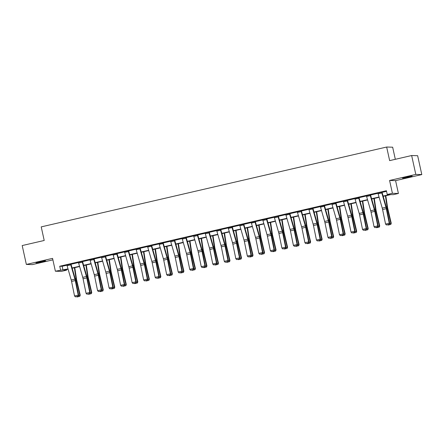 <?xml version="1.0" encoding="UTF-8"?>
<svg xmlns="http://www.w3.org/2000/svg" width="444" height="444" viewBox="0 0 444 444"><rect width="100%" height="100%" fill="white"/><g stroke="black" fill="none" stroke-linecap="round" stroke-linejoin="round"><path stroke-width="0.67" d="M41.836 261.904L45.632 260.811L43.806 261.005L35.958 262.937L41.836 261.904M408.391 177.167L412.193 176.074L410.367 176.274L402.514 178.199L408.391 177.167M66.422 269.58L66.556 270.18L61.389 271.378L55.383 271.212L68.015 268.92M395.321 159.307L392.657 147.197L386.657 147.031L41.22 226.884L44.206 240.476L22.2 245.56L26.351 264.435L32.351 264.602L52.892 259.857M386.657 147.031L389.643 160.623L411.649 155.533L417.649 155.7L421.8 174.575L415.8 174.409L389.582 180.469L392.407 193.301L398.407 193.467L393.24 194.666L390.803 194.594L383.211 196.353M389.582 180.469L395.587 180.636L421.8 174.575M395.587 180.636L398.407 193.467M411.649 155.533L415.8 174.409M383.133 196.076L389.671 194.566L387.24 194.494L386.408 190.72L59.724 266.239L62.16 266.306L66.955 265.201M71.029 264.258L78.471 262.537M82.551 261.594L89.993 259.873M94.073 258.93L101.515 257.209M105.589 256.266L113.031 254.545M117.111 253.607L124.553 251.887M128.627 250.943L136.069 249.223M140.149 248.279L147.591 246.559M151.67 245.615L159.107 243.895M163.187 242.951L170.629 241.231M174.708 240.293L182.151 238.572M186.225 237.629L193.667 235.908M197.747 234.965L205.189 233.244M209.268 232.301L216.705 230.58M220.785 229.637L228.227 227.916M232.306 226.973L239.749 225.258M243.823 224.314L251.265 222.594M255.344 221.65L262.787 219.93M266.861 218.986L274.303 217.266M278.382 216.322L285.825 214.602M289.904 213.658L297.347 211.938M301.421 211L308.863 209.279M312.942 208.336L320.385 206.615M324.459 205.672L331.901 203.951M335.98 203.008L343.423 201.287M347.502 200.344L354.945 198.623M359.018 197.685L366.461 195.965M370.54 195.021L377.983 193.301M382.056 192.357L386.541 191.32M381.601 192.135L381.607 192.152A2.708 0.549 77 0 0 381.812 192.962L385.936 207.254A3.868 0.788 -103 0 1 386.286 208.686L389.26 223.221L389.693 223.371L386.718 208.835A5.805 1.177 77 0 0 386.191 206.688L381.984 192.052L377.933 193.084M381.973 192.052L382.378 192.063L382.007 192.147M370.29 195.626L366.6 196.481A2.708 0.549 77 0 1 366.394 195.671L370.085 194.816A2.708 0.549 77 0 0 370.29 195.626L374.414 209.918A3.868 0.788 -103 0 1 374.769 211.35L377.739 225.885L378.171 226.035L375.202 211.494A5.805 1.177 77 0 0 374.675 209.352L370.468 194.716L366.411 195.749M370.451 194.716L370.857 194.727L370.49 194.811M358.968 197.475L354.895 198.413M347.447 200.139L343.373 201.077M335.93 202.803L331.851 203.741M324.409 205.461L320.335 206.405M312.892 208.125L308.813 209.063M297.275 211.633L300.971 210.795A2.708 0.549 77 0 0 301.176 211.605L305.3 225.896A3.868 0.788 -103 0 1 305.65 227.328L308.619 241.863L309.057 242.008L306.083 227.472A5.805 1.177 77 0 0 305.555 225.324L301.348 210.695L297.297 211.727M301.332 210.695L301.742 210.706L301.371 210.789M289.849 213.453L285.775 214.391M274.237 216.955L277.927 216.117A2.708 0.549 77 0 0 278.133 216.933L282.256 231.219A3.868 0.788 -103 0 1 282.612 232.65L285.581 247.186L286.014 247.336L283.044 232.8A5.805 1.177 77 0 0 282.517 230.652L278.31 216.017L274.253 217.055M278.294 216.017L278.699 216.028L278.333 216.117M266.406 218.764L266.411 218.781A2.708 0.549 77 0 0 266.616 219.591L270.74 233.883A3.868 0.788 -103 0 1 271.09 235.314L274.065 249.85L274.497 250L271.523 235.464A5.805 1.177 77 0 0 270.995 233.316L266.788 218.681L262.737 219.719M266.777 218.681L267.183 218.692L266.811 218.775M254.889 221.428L254.889 221.445A2.708 0.549 77 0 0 255.095 222.255L259.218 236.547A3.868 0.788 -103 0 1 259.574 237.978L262.543 252.514L262.976 252.664L260.006 238.128A5.805 1.177 77 0 0 259.479 235.98L255.294 221.456L255.661 221.356L251.215 222.377M243.368 224.092L243.373 224.109A2.708 0.549 77 0 0 243.578 224.919L247.702 239.211A3.868 0.788 -103 0 1 248.052 240.642L251.021 255.178L251.459 255.322L248.485 240.787A5.805 1.177 77 0 0 247.957 238.639L243.834 224.353L244.145 224.02L239.699 225.041M232.251 226.767L228.177 227.705M220.329 229.42L220.329 229.431A2.708 0.549 77 0 0 220.535 230.247L224.658 244.533A3.868 0.788 -103 0 1 225.014 245.965L227.983 260.506L228.416 260.65L225.447 246.115A5.805 1.177 77 0 0 224.919 243.967L220.735 229.443L221.101 229.343L216.655 230.369M208.808 232.079L208.813 232.095A2.708 0.549 77 0 0 209.019 232.906L213.142 247.197A3.868 0.788 -103 0 1 213.492 248.629L216.467 263.164L216.9 263.314L213.925 248.779A5.805 1.177 77 0 0 213.398 246.631L209.191 231.996L205.139 233.033M209.18 231.996L209.585 232.007L209.213 232.095M197.291 234.743L197.291 234.759A2.708 0.549 77 0 0 197.497 235.57L201.62 249.861A3.868 0.788 -103 0 1 201.976 251.293L204.945 265.828L205.378 265.978L202.409 251.443A5.805 1.177 77 0 0 201.881 249.295L197.674 234.66L193.617 235.692M197.658 234.66L198.063 234.671L197.697 234.754M185.77 237.407L185.775 237.423A2.708 0.549 77 0 0 185.981 238.234L190.104 252.525A3.868 0.788 -103 0 1 190.454 253.957L193.423 268.492L193.862 268.642L190.887 254.101A5.805 1.177 77 0 0 190.359 251.953L186.153 237.324L182.101 238.356M186.141 237.324L186.547 237.335L186.175 237.418M174.248 240.071L174.253 240.087A2.708 0.549 77 0 0 174.459 240.898L178.582 255.189A3.868 0.788 -103 0 1 178.932 256.621L181.907 271.156L182.34 271.301L179.37 256.765A5.805 1.177 77 0 0 178.843 254.617L174.636 239.988L170.579 241.02M174.62 239.988L175.025 239.999L174.659 240.082M162.732 242.735L162.732 242.746A2.708 0.549 77 0 0 162.942 243.562L167.066 257.853A3.868 0.788 -103 0 1 167.416 259.279L170.385 273.82L170.818 273.965L167.849 259.429A5.805 1.177 77 0 0 167.321 257.281L163.198 242.99L163.503 242.657L159.057 243.684M151.21 245.399L151.215 245.41A2.708 0.549 77 0 0 151.421 246.22L155.544 260.511A3.868 0.788 -103 0 1 155.894 261.943L158.869 276.479L159.302 276.629L156.332 262.093A5.805 1.177 77 0 0 155.805 259.945L151.62 245.421L151.987 245.321L147.541 246.348M140.099 248.068L136.019 249.006M128.577 250.732L124.503 251.67M117.061 253.396L112.981 254.334M105.345 256.876L101.648 257.725A2.708 0.549 77 0 1 101.443 256.915L105.134 256.06A2.708 0.549 77 0 0 105.345 256.876L109.468 271.167A3.868 0.788 -103 0 1 109.818 272.594L112.787 287.135L113.226 287.279L110.251 272.744A5.805 1.177 77 0 0 109.724 270.596L105.517 255.96L101.46 256.998M105.5 255.96L105.905 255.972L105.539 256.06M93.612 258.713L93.617 258.724A2.708 0.549 77 0 0 93.823 259.535L97.946 273.826A3.868 0.788 -103 0 1 98.296 275.258L101.271 289.793L101.704 289.943L98.735 275.408A5.805 1.177 77 0 0 98.207 273.26L94 258.624L89.943 259.662M93.984 258.624L94.389 258.636L94.017 258.724M82.301 262.199L78.61 263.053A2.708 0.549 77 0 1 78.405 262.243L82.096 261.388A2.708 0.549 77 0 0 82.301 262.199L86.425 276.49A3.868 0.788 -103 0 1 86.78 277.922L89.749 292.457L90.182 292.607L87.213 278.072A5.805 1.177 77 0 0 86.685 275.924L82.479 261.288L78.422 262.321M82.462 261.288L82.867 261.3L82.501 261.383M70.785 264.863L67.094 265.717A2.708 0.549 77 0 1 66.883 264.907L70.579 264.052A2.708 0.549 77 0 0 70.785 264.863L74.908 279.154A3.868 0.788 -103 0 1 75.258 280.586L78.227 295.121L78.666 295.271L75.691 280.73A5.805 1.177 77 0 0 75.164 278.588L70.957 263.952L66.905 264.985M70.946 263.952L71.351 263.964L70.979 264.047M55.383 271.212L52.564 258.375L26.351 264.435M59.724 266.239L60.556 270.013M387.24 194.494L392.407 193.301M68.093 269.197L64.125 270.113L66.556 270.18M379.121 197.297L371.689 199.017M367.604 199.961L360.173 201.676M356.082 202.625L348.651 204.34M344.566 205.283L337.135 207.004M333.044 207.947L325.613 209.668M321.523 210.611L314.091 212.332M310.006 213.275L302.575 214.99M298.485 215.939L291.053 217.654M286.968 218.598L279.537 220.318M275.447 221.262L268.015 222.982M263.925 223.926L256.499 225.646M252.408 226.59L244.977 228.305M240.887 229.254L233.455 230.969M229.37 231.912L221.939 233.633M217.849 234.576L210.417 236.297M206.332 237.24L198.901 238.961M194.811 239.904L187.379 241.619M183.289 242.568L175.857 244.283M171.773 245.232L164.341 246.947M160.251 247.891L152.819 249.611M148.734 250.555L141.303 252.275M137.213 253.219L129.781 254.934M125.691 255.883L118.259 257.598M114.175 258.547L106.743 260.262M102.653 261.205L95.221 262.926M91.137 263.869L83.705 265.59M79.615 266.533L72.183 268.254M72.106 267.976L79.537 266.256M83.622 265.312L91.053 263.597M95.144 262.648L102.575 260.933M106.66 259.984L114.091 258.269M118.182 257.326L125.613 255.605M129.703 254.662L137.135 252.941M141.22 251.998L148.651 250.277M152.742 249.334L160.173 247.619M164.258 246.67L171.689 244.955M175.78 244.011L183.211 242.291M187.301 241.347L194.733 239.627M198.818 238.683L206.249 236.963M210.339 236.019L217.771 234.304M221.856 233.355L229.287 231.64M233.378 230.697L240.809 228.976M244.899 228.033L252.331 226.312M256.416 225.369L263.847 223.648M267.937 222.705L275.369 220.99M279.454 220.041L286.885 218.326M290.975 217.377L298.407 215.662M302.497 214.718L309.929 212.998M314.013 212.054L321.445 210.334M325.535 209.39L332.967 207.675M337.052 206.726L344.483 205.011M348.573 204.062L356.005 202.347M360.095 201.404L367.521 199.683M371.611 198.74L379.043 197.019M62.16 266.306L62.987 270.085M381.607 192.152L377.911 193.007A2.708 0.549 77 0 0 378.122 193.817L382.245 208.108A3.868 0.788 -103 0 1 382.595 209.54L385.564 224.076L389.26 223.221L389.033 224.375L386.452 224.969L389.033 224.375M389.21 224.431L389.693 223.371M385.564 224.076L386.452 224.969M389.538 223.715L390.881 223.404L387.457 208.852A5.805 1.177 -103 0 1 387.04 206.71L385.403 195.843M390.67 224.475L390.881 223.404L391.253 223.277L390.82 224.425L388.084 225.069L387.751 224.769M385.808 195.749L387.551 207.298A3.868 0.788 77 0 0 387.828 208.73L391.253 223.277M366.6 196.481L370.723 210.772A3.868 0.788 -103 0 1 371.073 212.204L374.048 226.74L377.739 225.885L377.517 227.034L374.93 227.633L377.517 227.034M377.689 227.095L378.171 226.035M374.048 226.74L374.93 227.633M358.774 198.29L355.078 199.145A2.708 0.549 77 0 1 354.873 198.329L358.569 197.48A2.708 0.549 77 0 0 358.774 198.29L362.898 212.582A3.868 0.788 -103 0 1 363.248 214.014L366.217 228.549L366.655 228.693L363.68 214.158A5.805 1.177 77 0 0 363.153 212.01L358.946 197.38M355.078 199.145L359.202 213.436A3.868 0.788 -103 0 1 359.557 214.863L362.526 229.404L366.217 228.549L365.995 229.698L363.408 230.297L365.995 229.698M366.167 229.759L366.655 228.693M362.526 229.404L363.408 230.297M378.016 226.379L379.359 226.068L375.935 211.516A5.805 1.177 -103 0 1 375.519 209.374L373.881 198.507M379.148 227.134L379.359 226.068L379.737 225.941L379.298 227.084L376.568 227.733L376.235 227.433M374.292 198.413L376.035 209.962A3.868 0.788 77 0 0 376.312 211.394L379.737 225.941M366.494 229.037L367.843 228.727L364.419 214.18A5.805 1.177 -103 0 1 364.002 212.038L362.36 201.171M367.632 229.798L367.843 228.727L368.215 228.605L367.782 229.748L365.046 230.397L364.713 230.092M362.77 201.077L364.513 212.626A3.868 0.788 77 0 0 364.79 214.052L368.215 228.605M347.252 200.954L343.562 201.804A2.708 0.549 77 0 1 343.356 200.993L347.047 200.139A2.708 0.549 77 0 0 347.252 200.954L351.376 215.246A3.868 0.788 -103 0 1 351.726 216.678L354.701 231.213L355.133 231.357L352.164 216.822A5.805 1.177 77 0 0 351.637 214.674L347.43 200.039M343.562 201.804L347.685 216.095A3.868 0.788 -103 0 1 348.035 217.527L351.004 232.062L354.701 231.213L354.473 232.362L351.892 232.961L354.473 232.362M354.651 232.423L355.133 231.357M351.004 232.062L351.892 232.961M331.829 203.641L335.525 202.803A2.708 0.549 77 0 0 335.731 203.618L339.854 217.904A3.868 0.788 -103 0 1 340.209 219.336L343.179 233.871L343.612 234.021L340.642 219.486A5.805 1.177 77 0 0 340.115 217.338L335.908 202.703M331.834 203.657A2.708 0.549 77 0 0 332.04 204.468L336.164 218.759A3.868 0.788 -103 0 1 336.513 220.191L339.488 234.726L343.179 233.871L342.957 235.026L340.37 235.62L342.957 235.026M343.129 235.081L343.612 234.021M339.488 234.726L340.37 235.62M320.313 206.305L324.009 205.467A2.708 0.549 77 0 0 324.214 206.277L328.338 220.568A3.868 0.788 -103 0 1 328.688 222L331.662 236.535L332.095 236.685L329.121 222.15A5.805 1.177 77 0 0 328.593 220.002L324.386 205.367M320.318 206.321A2.708 0.549 77 0 0 320.524 207.132L324.647 221.423A3.868 0.788 -103 0 1 324.997 222.855L327.966 237.39L331.662 236.535L331.435 237.69L328.854 238.284L331.435 237.69M331.613 237.745L332.095 236.685M327.966 237.39L328.854 238.284M354.978 231.701L356.321 231.391L352.897 216.844A5.805 1.177 -103 0 1 352.481 214.696L350.843 203.835M356.11 232.462L356.321 231.391L356.699 231.269L356.26 232.412L353.524 233.061L353.191 232.756M351.254 203.741L352.997 215.29A3.868 0.788 77 0 0 353.274 216.716L356.699 231.269M343.456 234.365L344.799 234.055L341.381 219.508A5.805 1.177 -103 0 1 340.964 217.36L339.321 206.499M344.588 235.126L344.799 234.055L345.177 233.927L344.738 235.076L342.008 235.72L341.675 235.42M339.732 206.405L341.475 217.954A3.868 0.788 77 0 0 341.752 219.38L345.177 233.927M331.94 237.029L333.283 236.719L329.859 222.167A5.805 1.177 -103 0 1 329.442 220.024L327.805 209.163M333.072 237.79L333.283 236.719L333.655 236.591L333.222 237.74L330.486 238.384L330.153 238.084M328.216 209.063L329.959 220.613A3.868 0.788 77 0 0 330.236 222.044L333.655 236.591M308.791 208.969L312.487 208.131A2.708 0.549 77 0 0 312.693 208.941L316.816 223.232A3.868 0.788 -103 0 1 317.171 224.664L320.141 239.199L320.574 239.349L317.604 224.808A5.805 1.177 77 0 0 317.077 222.666L312.87 208.031M308.796 208.985A2.708 0.549 77 0 0 309.002 209.796L313.125 224.087A3.868 0.788 -103 0 1 313.475 225.519L316.45 240.054L320.141 239.199L319.919 240.348L317.332 240.948L319.919 240.348M320.091 240.409L320.574 239.349M316.45 240.054L317.332 240.948M320.418 239.693L321.761 239.383L318.337 224.831A5.805 1.177 -103 0 1 317.921 222.688L316.283 211.821M321.55 240.448L321.761 239.383L322.139 239.255L321.7 240.398L318.97 241.048L318.637 240.748M316.694 211.727L318.437 223.277A3.868 0.788 77 0 0 318.714 224.708L322.139 239.255M297.275 211.649A2.708 0.549 77 0 0 297.48 212.46L301.604 226.751A3.868 0.788 -103 0 1 301.959 228.183L304.928 242.718L308.619 241.863L308.397 243.012L305.811 243.612L308.397 243.012M308.569 243.073L309.057 242.008M304.928 242.718L305.811 243.612M308.896 242.352L310.245 242.041L306.821 227.495A5.805 1.177 -103 0 1 306.404 225.352L304.762 214.485M310.034 243.112L310.245 242.041L310.617 241.919L310.184 243.062L307.448 243.712L307.115 243.406M305.172 214.391L306.915 225.941A3.868 0.788 77 0 0 307.193 227.367L310.617 241.919M289.444 213.442L289.449 213.459A2.708 0.549 77 0 0 289.654 214.269L293.778 228.56A3.868 0.788 -103 0 1 294.128 229.992L297.103 244.527L297.536 244.672L294.566 230.136A5.805 1.177 77 0 0 294.039 227.988L289.832 213.359M285.753 214.297L285.758 214.308A2.708 0.549 77 0 0 285.964 215.124L290.087 229.409A3.868 0.788 -103 0 1 290.437 230.841L293.412 245.377L297.103 244.527L296.875 245.676L294.294 246.276L296.875 245.676M297.053 245.737L297.536 244.672M293.412 245.377L294.294 246.276M297.38 245.016L298.723 244.705L295.299 230.159A5.805 1.177 -103 0 1 294.883 228.011L293.245 217.149M298.512 245.776L298.723 244.705L299.101 244.583L298.662 245.726L295.926 246.376L295.599 246.07M293.656 217.055L295.399 228.605A3.868 0.788 77 0 0 295.676 230.031L299.101 244.583M274.237 216.972A2.708 0.549 77 0 0 274.442 217.782L278.566 232.073A3.868 0.788 -103 0 1 278.921 233.505L281.89 248.041L285.581 247.186L285.359 248.34L282.773 248.934L285.359 248.34M285.531 248.396L286.014 247.336M281.89 248.041L282.773 248.934M285.858 247.68L287.207 247.369L283.783 232.823A5.805 1.177 -103 0 1 283.366 230.675L281.724 219.813M286.991 248.44L287.207 247.369L287.579 247.247L287.14 248.39L284.41 249.034L284.077 248.734M282.134 219.719L283.877 231.269A3.868 0.788 77 0 0 284.154 232.695L287.579 247.247M262.715 219.619L262.72 219.636A2.708 0.549 77 0 0 262.926 220.446L267.049 234.737A3.868 0.788 -103 0 1 267.399 236.169L270.368 250.705L274.065 249.85L273.837 251.004L271.256 251.598L273.837 251.004M274.015 251.06L274.497 250M270.368 250.705L271.256 251.598M274.342 250.344L275.685 250.033L272.261 235.481A5.805 1.177 -103 0 1 271.845 233.339L270.207 222.477M275.474 251.104L275.685 250.033L276.057 249.905L275.624 251.054L272.888 251.698L272.555 251.398M270.618 222.377L272.361 233.927A3.868 0.788 77 0 0 272.638 235.359L276.057 249.905M251.193 222.283L251.199 222.3A2.708 0.549 77 0 0 251.404 223.11L255.528 237.401A3.868 0.788 -103 0 1 255.877 238.833L258.852 253.369L262.543 252.514L262.321 253.663L259.734 254.262L262.321 253.663M262.493 253.724L262.976 252.664M258.852 253.369L259.734 254.262M262.82 253.008L264.163 252.697L260.739 238.145A5.805 1.177 -103 0 1 260.323 236.003L258.686 225.136M263.952 253.763L264.163 252.697L264.541 252.569L264.102 253.713L261.372 254.362L261.039 254.062M259.096 225.041L260.839 236.591A3.868 0.788 77 0 0 261.116 238.023L264.541 252.569M239.677 224.947L239.677 224.964A2.708 0.549 77 0 0 239.882 225.774L244.006 240.065A3.868 0.788 -103 0 1 244.361 241.497L247.33 256.033L251.021 255.178L250.799 256.327L248.213 256.926L250.799 256.327M250.971 256.388L251.459 255.322M247.33 256.033L248.213 256.926M251.298 255.666L252.647 255.356L249.223 240.809A5.805 1.177 -103 0 1 248.807 238.667L247.169 227.8M252.436 256.427L252.647 255.356L253.019 255.233L252.586 256.377L249.85 257.026L249.517 256.726M247.574 227.705L249.317 239.255A3.868 0.788 77 0 0 249.595 240.687L253.019 255.233M231.846 226.756L231.851 226.773A2.708 0.549 77 0 0 232.057 227.583L236.18 241.875A3.868 0.788 -103 0 1 236.53 243.306L239.505 257.842L239.938 257.986L236.968 243.451A5.805 1.177 77 0 0 236.441 241.303L232.234 226.673M228.155 227.611L228.161 227.622A2.708 0.549 77 0 0 228.366 228.438L232.49 242.724A3.868 0.788 -103 0 1 232.839 244.156L235.814 258.697L239.505 257.842L239.283 258.991L236.696 259.59L239.283 258.991M239.455 259.052L239.938 257.986M235.814 258.697L236.696 259.59M239.782 258.33L241.125 258.019L237.701 243.473A5.805 1.177 -103 0 1 237.285 241.331L235.647 230.464M240.914 259.091L241.125 258.019L241.503 257.897L241.064 259.041L238.328 259.69L238.001 259.385M236.058 230.369L237.801 241.919A3.868 0.788 77 0 0 238.078 243.345L241.503 257.897M216.639 230.269L216.639 230.286A2.708 0.549 77 0 0 216.844 231.096L220.968 245.388A3.868 0.788 -103 0 1 221.323 246.82L224.292 261.355L227.983 260.506L227.761 261.655L225.175 262.254L227.761 261.655M227.933 261.716L228.416 260.65M224.292 261.355L225.175 262.254M228.26 260.994L229.609 260.684L226.185 246.137A5.805 1.177 -103 0 1 225.768 243.989L224.126 233.128M229.398 261.755L229.609 260.684L229.981 260.561L229.548 261.705L226.812 262.349L226.479 262.049M224.536 233.033L226.279 244.583A3.868 0.788 77 0 0 226.557 246.009L229.981 260.561M205.117 232.934L205.122 232.95A2.708 0.549 77 0 0 205.328 233.76L209.451 248.052A3.868 0.788 -103 0 1 209.801 249.484L212.77 264.019L216.467 263.164L216.239 264.319L213.658 264.913L216.239 264.319M216.417 264.374L216.9 263.314M212.77 264.019L213.658 264.913M216.744 263.658L218.087 263.348L214.663 248.795A5.805 1.177 -103 0 1 214.247 246.653L212.609 235.792M217.876 264.419L218.087 263.348L218.459 263.22L218.026 264.369L215.29 265.013L214.957 264.713M213.02 235.697L214.763 247.241A3.868 0.788 77 0 0 215.04 248.673L218.459 263.22M193.595 235.598L193.601 235.614A2.708 0.549 77 0 0 193.806 236.424L197.93 250.716A3.868 0.788 -103 0 1 198.279 252.148L201.254 266.683L204.945 265.828L204.723 266.977L202.137 267.577L204.723 266.977M204.895 267.038L205.378 265.978M201.254 266.683L202.137 267.577M205.222 266.322L206.565 266.012L203.147 251.459A5.805 1.177 -103 0 1 202.73 249.317L201.088 238.45M206.355 267.077L206.565 266.012L206.943 265.884L206.504 267.027L203.774 267.677L203.441 267.377M201.498 238.356L203.241 249.905A3.868 0.788 77 0 0 203.519 251.337L206.943 265.884M182.079 238.262L182.079 238.278A2.708 0.549 77 0 0 182.284 239.088L186.408 253.38A3.868 0.788 -103 0 1 186.763 254.812L189.732 269.347L193.423 268.492L193.201 269.641L190.615 270.241L193.201 269.641M193.373 269.702L193.862 268.642M189.732 269.347L190.615 270.241M193.701 268.986L195.049 268.67L191.625 254.123A5.805 1.177 -103 0 1 191.209 251.981L189.571 241.114M194.838 269.741L195.049 268.67L195.421 268.548L194.988 269.691L192.252 270.341L191.919 270.041M189.977 241.02L191.719 252.569A3.868 0.788 77 0 0 191.997 254.001L195.421 268.548M174.253 240.087L170.563 240.937A2.708 0.549 77 0 0 170.768 241.752L174.892 256.038A3.868 0.788 -103 0 1 175.241 257.47L178.216 272.011L181.907 271.156L181.685 272.305L179.099 272.905L181.685 272.305M181.857 272.366L182.34 271.301M178.216 272.011L179.099 272.905M182.184 271.645L183.527 271.334L180.103 256.787A5.805 1.177 -103 0 1 179.687 254.645L178.05 243.778M183.317 272.405L183.527 271.334L183.905 271.212L183.466 272.355L180.73 273.005L180.403 272.699M178.46 243.684L180.203 255.233A3.868 0.788 77 0 0 180.48 256.66L183.905 271.212M162.732 242.746L159.041 243.601A2.708 0.549 77 0 0 159.246 244.411L163.37 258.702A3.868 0.788 -103 0 1 163.725 260.134L166.694 274.67L170.385 273.82L170.163 274.969L167.577 275.569L170.163 274.969M170.335 275.03L170.818 273.965M166.694 274.67L167.577 275.569M170.663 274.309L172.011 273.998L168.587 259.451A5.805 1.177 -103 0 1 168.171 257.304L166.528 246.442M171.8 275.069L172.011 273.998L172.383 273.876L171.95 275.019L169.214 275.668L168.881 275.363M166.938 246.348L168.681 257.897A3.868 0.788 77 0 0 168.959 259.324L172.383 273.876M151.215 245.41L147.525 246.265A2.708 0.549 77 0 0 147.73 247.075L151.854 261.366A3.868 0.788 -103 0 1 152.203 262.798L155.172 277.334L158.869 276.479L158.641 277.633L156.06 278.227L158.641 277.633M158.819 277.689L159.302 276.629M155.172 277.334L156.06 278.227M159.146 276.973L160.489 276.662L157.065 262.115A5.805 1.177 -103 0 1 156.649 259.968L155.012 249.106M160.278 277.733L160.489 276.662L160.861 276.534L160.428 277.683L157.692 278.327L157.359 278.027M155.422 249.012L157.165 260.556A3.868 0.788 77 0 0 157.442 261.988L160.861 276.534M139.694 248.057L139.694 248.074A2.708 0.549 77 0 0 139.899 248.884L144.023 263.175A3.868 0.788 -103 0 1 144.378 264.607L147.347 279.143L147.78 279.293L144.811 264.757A5.805 1.177 77 0 0 144.283 262.609L140.076 247.974M139.694 248.074L136.003 248.929A2.708 0.549 77 0 0 136.208 249.739L140.332 264.03A3.868 0.788 -103 0 1 140.681 265.462L143.656 279.998L147.347 279.143L147.125 280.297L144.539 280.891L147.125 280.297M147.297 280.353L147.78 279.293M143.656 279.998L144.539 280.891M147.624 279.637L148.968 279.326L145.549 264.774A5.805 1.177 -103 0 1 145.133 262.632L143.49 251.765M148.757 280.392L148.968 279.326L149.345 279.198L148.907 280.342L146.176 280.991L145.843 280.691M143.9 251.67L145.643 263.22A3.868 0.788 77 0 0 145.921 264.652L149.345 279.198M128.172 250.721L128.177 250.738A2.708 0.549 77 0 0 128.383 251.548L132.506 265.839A3.868 0.788 -103 0 1 132.856 267.271L135.825 281.807L136.264 281.957L133.289 267.416A5.805 1.177 77 0 0 132.762 265.273L128.555 250.638M128.177 250.738L124.481 251.593A2.708 0.549 77 0 0 124.686 252.403L128.81 266.694A3.868 0.788 -103 0 1 129.165 268.126L132.134 282.662L135.825 281.807L135.603 282.956L133.022 283.555L135.603 282.956M135.775 283.017L136.264 281.957M132.134 282.662L133.022 283.555M136.103 282.301L137.451 281.99L134.027 267.438A5.805 1.177 -103 0 1 133.611 265.296L131.973 254.429M137.24 283.056L137.451 281.99L137.823 281.862L137.39 283.006L134.654 283.655L134.321 283.355M132.379 254.334L134.121 265.884A3.868 0.788 77 0 0 134.399 267.316L137.823 281.862M116.65 253.385L116.655 253.402A2.708 0.549 77 0 0 116.861 254.212L120.984 268.503A3.868 0.788 -103 0 1 121.334 269.935L124.309 284.471L124.742 284.615L121.773 270.08A5.805 1.177 77 0 0 121.245 267.932L117.038 253.302M116.655 253.402L112.965 254.251A2.708 0.549 77 0 0 113.17 255.067L117.294 269.358A3.868 0.788 -103 0 1 117.643 270.785L120.618 285.326L124.309 284.471L124.087 285.62L121.501 286.219L124.087 285.62M124.259 285.681L124.742 284.615M120.618 285.326L121.501 286.219M124.586 284.959L125.93 284.648L122.505 270.102A5.805 1.177 -103 0 1 122.089 267.96L120.452 257.093M125.719 285.72L125.93 284.648L126.307 284.526L125.868 285.67L123.132 286.319L122.805 286.014M120.862 256.998L122.605 268.548A3.868 0.788 77 0 0 122.883 269.974L126.307 284.526M101.648 257.725L105.772 272.017A3.868 0.788 -103 0 1 106.127 273.449L109.096 287.984L112.787 287.135L112.565 288.284L109.979 288.883L112.565 288.284M112.737 288.345L113.226 287.279M109.096 287.984L109.979 288.883M113.065 287.623L114.413 287.312L110.989 272.766A5.805 1.177 -103 0 1 110.573 270.618L108.93 259.757M114.202 288.384L114.413 287.312L114.785 287.19L114.352 288.334L111.616 288.983L111.283 288.678M109.341 259.662L111.083 271.212A3.868 0.788 77 0 0 111.361 272.638L114.785 287.19M89.921 259.562L89.927 259.579A2.708 0.549 77 0 0 90.132 260.389L94.256 274.681A3.868 0.788 -103 0 1 94.605 276.113L97.575 290.648L101.271 289.793L101.043 290.948L98.463 291.541L101.043 290.948M101.221 291.003L101.704 289.943M97.575 290.648L98.463 291.541M101.548 290.287L102.891 289.976L99.467 275.43A5.805 1.177 -103 0 1 99.051 273.282L97.414 262.421M102.681 291.048L102.891 289.976L103.263 289.849L102.83 290.998L100.094 291.641L99.761 291.342M97.824 262.326L99.567 273.87A3.868 0.788 77 0 0 99.845 275.302L103.263 289.849M78.61 263.053L82.734 277.345A3.868 0.788 -103 0 1 83.084 278.777L86.058 293.312L89.749 292.457L89.527 293.612L86.941 294.206L89.527 293.612M89.699 293.667L90.182 292.607M86.058 293.312L86.941 294.206M90.027 292.951L91.37 292.64L87.951 278.088A5.805 1.177 -103 0 1 87.535 275.946L85.892 265.085M91.159 293.712L91.37 292.64L91.747 292.513L91.309 293.662L88.578 294.305L88.245 294.006M86.303 264.985L88.045 276.534A3.868 0.788 77 0 0 88.323 277.966L91.747 292.513M67.094 265.717L71.218 280.009A3.868 0.788 -103 0 1 71.567 281.441L74.537 295.976L78.227 295.121L78.005 296.27L75.425 296.87L78.005 296.27M78.183 296.331L78.666 295.271M74.537 295.976L75.425 296.87M78.51 295.615L79.853 295.304L76.429 280.752A5.805 1.177 -103 0 1 76.013 278.61L74.376 267.743M79.643 296.37L79.853 295.304L80.225 295.177L79.792 296.32L77.056 296.969L76.723 296.67M74.781 267.649L76.523 279.198A3.868 0.788 77 0 0 76.801 280.63L80.225 295.177M385.936 207.254L382.245 208.108M386.286 208.686L382.595 209.54M381.812 192.962L378.122 193.817M386.757 209.013L387.457 208.852M386.252 206.893L387.04 206.71M374.414 209.918L370.723 210.772M374.769 211.35L371.073 212.204M362.898 212.582L359.202 213.436M363.248 214.014L359.557 214.863M375.236 211.677L375.935 211.516M374.73 209.557L375.519 209.374M363.719 214.341L364.419 214.18M363.214 212.215L364.002 212.038M351.376 215.246L347.685 216.095M351.726 216.678L348.035 217.527M339.854 217.904L336.164 218.759M340.209 219.336L336.513 220.191M335.731 203.618L332.04 204.468M328.338 220.568L324.647 221.423M328.688 222L324.997 222.855M324.214 206.277L320.524 207.132M352.197 217.005L352.897 216.844M351.692 214.879L352.481 214.696M340.681 219.669L341.381 219.508M340.176 217.543L340.964 217.36M329.159 222.327L329.859 222.167M328.654 220.207L329.442 220.024M316.816 223.232L313.125 224.087M317.171 224.664L313.475 225.519M312.693 208.941L309.002 209.796M317.643 224.991L318.337 224.831M317.133 222.871L317.921 222.688M305.3 225.896L301.604 226.751M305.65 227.328L301.959 228.183M301.176 211.605L297.48 212.46M306.121 227.655L306.821 227.495M305.616 225.535L306.404 225.352M289.449 213.459L285.758 214.308M293.778 228.56L290.087 229.409M294.128 229.992L290.437 230.841M289.654 214.269L285.964 215.124M294.6 230.319L295.299 230.159M294.095 228.194L294.883 228.011M282.256 231.219L278.566 232.073M282.612 232.65L278.921 233.505M278.133 216.933L274.442 217.782M283.083 232.983L283.783 232.823M282.578 230.858L283.366 230.675M266.411 218.781L262.72 219.636M270.74 233.883L267.049 234.737M271.09 235.314L267.399 236.169M266.616 219.591L262.926 220.446M271.562 235.647L272.261 235.481M271.056 233.522L271.845 233.339M254.889 221.445L251.199 222.3M259.218 236.547L255.528 237.401M259.574 237.978L255.877 238.833M255.095 222.255L251.404 223.11M260.045 238.306L260.739 238.145M259.535 236.186L260.323 236.003M243.373 224.109L239.677 224.964M247.702 239.211L244.006 240.065M248.052 240.642L244.361 241.497M243.578 224.919L239.882 225.774M248.523 240.97L249.223 240.809M248.018 238.85L248.807 238.667M231.851 226.773L228.161 227.622M236.18 241.875L232.49 242.724M236.53 243.306L232.839 244.156M232.057 227.583L228.366 228.438M237.002 243.634L237.701 243.473M236.497 241.508L237.285 241.331M220.329 229.431L216.639 230.286M224.658 244.533L220.968 245.388M225.014 245.965L221.323 246.82M220.535 230.247L216.844 231.096M225.485 246.298L226.185 246.137M224.98 244.172L225.768 243.989M208.813 232.095L205.122 232.95M213.142 247.197L209.451 248.052M213.492 248.629L209.801 249.484M209.019 232.906L205.328 233.76M213.964 248.962L214.663 248.795M213.459 246.836L214.247 246.653M197.291 234.759L193.601 235.614M201.62 249.861L197.93 250.716M201.976 251.293L198.279 252.148M197.497 235.57L193.806 236.424M202.447 251.62L203.147 251.459M201.937 249.5L202.73 249.317M185.775 237.423L182.079 238.278M190.104 252.525L186.408 253.38M190.454 253.957L186.763 254.812M185.981 238.234L182.284 239.088M190.926 254.284L191.625 254.123M190.421 252.164L191.209 251.981M178.582 255.189L174.892 256.038M178.932 256.621L175.241 257.47M174.459 240.898L170.768 241.752M179.404 256.948L180.103 256.787M178.899 254.823L179.687 254.645M167.066 257.853L163.37 258.702M167.416 259.279L163.725 260.134M162.942 243.562L159.246 244.411M167.888 259.612L168.587 259.451M167.382 257.487L168.171 257.304M155.544 260.511L151.854 261.366M155.894 261.943L152.203 262.798M151.421 246.22L147.73 247.075M156.366 262.276L157.065 262.115M155.861 260.151L156.649 259.968M144.023 263.175L140.332 264.03M144.378 264.607L140.681 265.462M139.899 248.884L136.208 249.739M144.849 264.935L145.549 264.774M144.339 262.815L145.133 262.632M132.506 265.839L128.81 266.694M132.856 267.271L129.165 268.126M128.383 251.548L124.686 252.403M133.328 267.599L134.027 267.438M132.823 265.479L133.611 265.296M120.984 268.503L117.294 269.358M121.334 269.935L117.643 270.785M116.861 254.212L113.17 255.067M121.806 270.263L122.505 270.102M121.301 268.137L122.089 267.96M109.468 271.167L105.772 272.017M109.818 272.594L106.127 273.449M110.29 272.927L110.989 272.766M109.785 270.801L110.573 270.618M93.617 258.724L89.927 259.579M97.946 273.826L94.256 274.681M98.296 275.258L94.605 276.113M93.823 259.535L90.132 260.389M98.768 275.591L99.467 275.43M98.263 273.465L99.051 273.282M86.425 276.49L82.734 277.345M86.78 277.922L83.084 278.777M87.252 278.249L87.951 278.088M86.741 276.129L87.535 275.946M74.908 279.154L71.218 280.009M75.258 280.586L71.567 281.441M75.73 280.913L76.429 280.752M75.225 278.793L76.013 278.61"/></g></svg>
